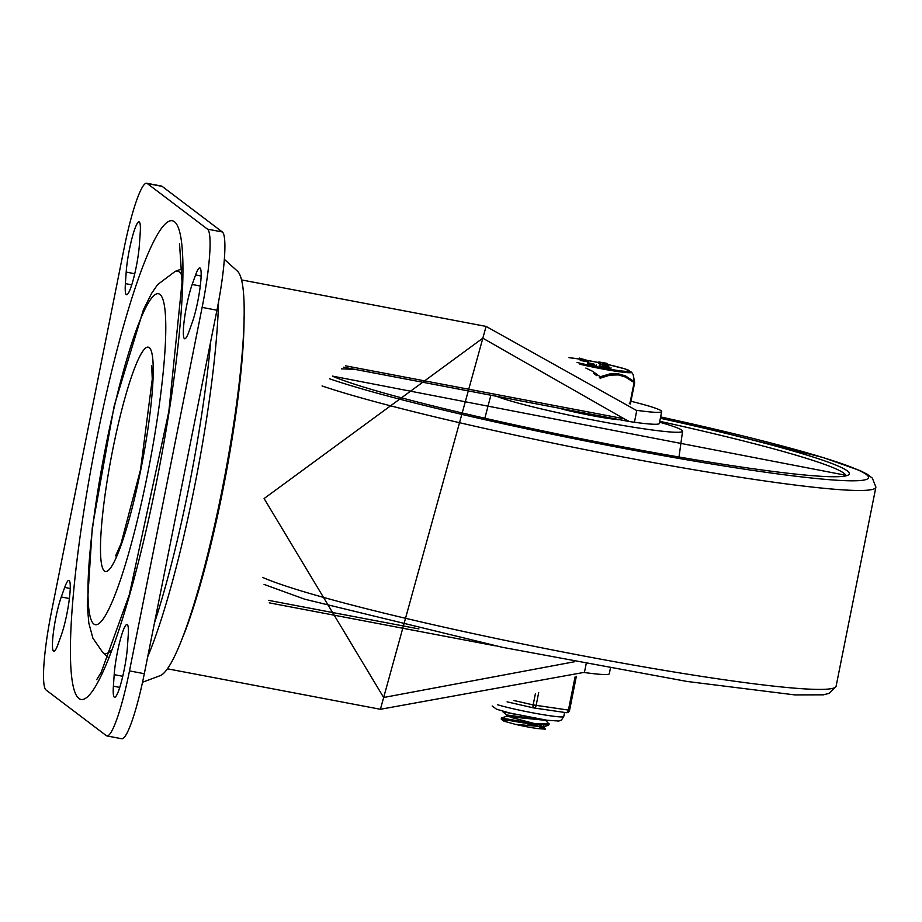 <?xml version="1.0" encoding="UTF-8"?>
<svg xmlns="http://www.w3.org/2000/svg" width="922" height="922" viewBox="0 0 922 922"><rect width="100%" height="100%" fill="white"/><g stroke="black" fill="none" stroke-linecap="round" stroke-linejoin="round"><path stroke-width="1.38" d="M126.187 272.105A31.21 4.287 100.8 0 1 131.765 239.121A31.21 4.287 100.8 0 1 139.026 221.879A31.21 4.287 100.8 0 1 140.202 232.989L139.406 244.526A31.21 4.287 100.8 0 1 133.828 277.499A31.21 4.287 100.8 0 1 126.568 294.74A31.21 4.287 100.8 0 1 125.392 283.63L126.187 272.105L134.75 273.73M58.028 644.248A31.21 4.287 100.8 0 1 53.822 651.278A31.21 4.287 100.8 0 1 53.649 630.625A31.21 4.287 100.8 0 1 61.267 596.972L64.69 587.429A31.21 4.287 100.8 0 1 68.896 580.411A31.21 4.287 100.8 0 1 69.058 601.052A31.21 4.287 100.8 0 1 61.44 634.705L58.028 644.248M188.918 331.747A31.21 4.287 100.8 0 1 184.711 338.777A31.21 4.287 100.8 0 1 184.538 318.125A31.21 4.287 100.8 0 1 192.156 284.483L195.579 274.94A31.21 4.287 100.8 0 1 199.786 267.91A31.21 4.287 100.8 0 1 199.947 288.563A31.21 4.287 100.8 0 1 192.329 322.204L188.918 331.747M114.19 674.662A31.21 4.287 100.8 0 1 119.779 641.689A31.21 4.287 100.8 0 1 127.029 624.448A31.21 4.287 100.8 0 1 128.204 635.558L127.42 647.083A31.21 4.287 100.8 0 1 121.831 680.056A31.21 4.287 100.8 0 1 114.582 697.297A31.21 4.287 100.8 0 1 113.394 686.187L114.19 674.662L122.753 676.287M129.495 670.893A73.08 10.05 100.8 0 1 106.929 735.929A73.08 10.05 100.8 0 1 106.295 735.641L46.1 690.036A73.08 10.05 100.8 0 1 51.471 611.782L124.101 248.295A73.08 10.05 100.8 0 1 146.667 183.248A73.08 10.05 100.8 0 1 147.313 183.547L207.496 229.14A73.08 10.05 100.8 0 1 202.125 307.406L129.495 670.893L144.316 673.705L216.947 310.218A73.08 10.05 -79.2 0 0 222.317 231.964L162.122 186.359A73.08 10.05 -79.2 0 0 161.488 186.071L146.667 183.248M106.929 735.929L121.75 738.753A73.08 10.05 -79.2 0 0 144.316 673.705M586.138 663.921L584.41 672.53A2047.301 137.931 11.3 0 0 583.753 672.438L380.406 709.283L486.09 326.411L636.134 410.255A2047.301 137.931 -168.7 0 1 636.802 410.348A73.126 4.921 11.3 0 0 661.696 411.558A73.126 4.921 11.3 0 0 630.948 401.254M636.802 410.348L634.428 422.264A73.126 4.921 11.3 0 0 659.322 423.475L661.696 411.558M610.376 668.404L609.315 673.752A73.126 4.921 -168.7 0 1 584.41 672.53M574.567 661.731L383.644 697.493L264.095 498.548L482.817 338.19L624.102 418.772L345.566 365.827M624.102 418.772L629.415 421.55L343.641 367.221M629.991 421.642A2047.301 137.931 -168.7 0 1 634.428 422.264M224.323 259.301L237.254 270.976A206.643 28.398 100.8 0 1 224.38 478.138A206.643 28.398 100.8 0 1 160.347 675.584L142.53 682.245M218.537 301.909A224.91 30.91 100.8 0 1 147.704 656.752M659.576 422.207A97.444 6.569 -168.7 0 1 682.58 431.196A97.444 6.569 -168.7 0 1 602.147 421.746A97.444 6.569 -168.7 0 1 496.532 396.287M620.114 419.775A37.157 2.501 -168.7 0 1 558.709 408.112M536.454 719.437L525.874 716.578M543.162 719.679L506.501 714.965L502.755 711.68L514.764 714.204M545.086 719.782L549.016 723.977L535.636 723.828L501.43 718.019L518.129 721.361M543.611 725.545L544.257 726.386L543.703 726.836L515.34 724.335L503.85 721.142L503.308 720.336L506.881 720.439M543.865 727.47L537.549 728.553A19.627 1.325 -168.7 0 1 515.363 724.335M506.501 714.965L511.353 715.933M545.455 720.301L506.201 716.429L501.441 718.008L501.245 719.125L535.186 724.888L548.993 724.68M511.111 717.408L535.613 723.828M539.877 725.337L543.265 726.951M532.271 724.957L540.868 727.147M543.623 727.216L545.386 729.164L537.549 728.553M501.257 719.102L503.032 720.704M527.407 723.908A23.949 1.613 -168.7 0 1 532.248 724.957M596.269 365.008L596.073 366.172L588.271 364.467M588.259 364.271L587.498 363.96L587.729 362.761L594.402 364.271A29.504 1.982 11.3 0 0 594.667 364.34L589.458 363.337A32.489 2.19 11.3 0 0 589.204 363.268L587.729 362.761M611.021 367.809L610.825 368.973L603.184 367.486L603.207 366.115L604.21 366.138A32.489 2.19 11.3 0 0 603.945 366.069L609.154 367.083A29.504 1.982 11.3 0 0 609.419 367.14L603.207 366.115M603.011 367.071L602.25 366.76L602.481 365.561M600.948 367.267L601.202 366.092L599.254 365.642L601.098 366.011L600.948 367.267L599.023 366.852L599.265 365.654L599.012 366.841M599.807 363.602L598.609 363.164L598.851 361.977L606.18 363.199L600.706 362.346L608.071 364.478L599.83 362.358L599.6 363.545M607.506 365.262L600.222 364.19L600.049 362.888M600.061 362.83L599.83 364.017M579.12 359.292L579.35 358.093L587.763 360.56L580.987 359.338L579.35 358.105L579.108 359.28L580.745 360.525L580.987 359.338M587.429 361.747L580.745 360.525M600.66 378.55L599.646 377.79M630.533 403.329L634.624 382.872A1.521 1.302 177.4 0 0 634.301 381.731A1.521 0.887 131 0 1 634.036 382.837L629.945 403.294L630.533 403.329A1.521 1.51 -52.9 0 1 630.129 404.078A1.521 1.521 0 0 0 630.533 403.329L634.624 382.872L625.347 377.006L618.408 374.92L609.949 375.15L600.775 377.985A1.521 0.795 -112.7 0 0 600.21 376.764L599.381 377.594M634.624 382.872A1.521 1.521 0 0 0 634.647 382.515L633.183 374.586L634.301 381.731L625.554 375.934L617.89 373.71L609.638 373.975L600.21 376.764L592.581 371.289L585.827 368.051M593.618 373.387L596.741 375.634M587.671 360.548L587.556 361.885M607.736 364.075L607.828 365.665M606.18 363.199L606.837 363.833M608.289 366.702L604.336 365.942L608.289 366.702M609.016 367.256L605.062 366.483L608.981 367.429M593.538 363.902L589.584 363.13L593.538 363.902M590.506 363.844L594.459 364.616L590.506 363.844M507.1 701.849L533.631 707.923A3.043 1.141 102.9 0 0 533.711 707.935A3.043 1.867 -81.7 0 0 533.873 707.958A3.043 1.867 -81.7 0 0 536.12 705.48L538.702 692.526M556.738 711.288L566.166 712.671A3.043 1.867 98.3 0 1 566.016 712.637L533.873 707.958A3.043 3.043 0 0 1 533.631 707.923A3.043 1.141 102.9 0 1 533.147 704.915L513.934 700.524M566.362 712.683A3.043 3.008 127.1 0 0 569.566 710.274M210.723 341.336A225.279 30.968 100.8 0 1 154.435 623.053M125.392 283.63L131.742 284.84M61.267 596.972L69.392 598.516M64.69 587.429L70.222 588.49M192.156 284.483L200.281 286.027M195.579 274.94L201.111 276.001M113.394 686.187L119.756 687.397M147.313 183.547L162.122 186.359M202.125 307.406L216.947 310.218M222.317 231.964L207.496 229.14M182.118 276.127A194.623 26.75 -79.2 0 0 175.215 271.368L182.06 268.809M175.215 271.368L157.616 284.598L151.542 293.45L143.475 309.596L114.155 406.014L92.269 527.73L87.29 605.731L88.846 623.191L92.915 638.22L102.78 652.453A194.623 26.75 -79.2 0 0 110.951 650.552M147.359 475.164A168.519 23.165 100.8 0 1 87.993 594.586A168.519 23.165 100.8 0 1 145.054 309.02A168.519 23.165 100.8 0 1 147.359 475.164M140.732 470.151A114.19 15.697 -79.2 0 0 139.164 357.552A114.19 15.697 -79.2 0 0 100.498 551.068A114.19 15.697 -79.2 0 0 140.732 470.151M97.075 437.074A243.615 33.48 -79.2 0 0 100.417 677.267A243.615 33.48 -79.2 0 0 182.913 264.43A243.615 33.48 -79.2 0 0 97.075 437.074M183.605 635.143A197.942 27.211 -79.2 0 0 244.053 317.133M269.247 602.85L495.425 645.849M343.664 367.21L628.862 421.435M418.934 628.931L268.394 600.314M329.534 378.769A288.92 19.466 -168.7 0 0 802.428 477.008A288.92 19.466 -168.7 0 0 660.625 416.928L822.931 457.473L860.284 470.693L867.406 474.357L872.339 478.126L875.9 487.07L836.081 686.348A297.979 20.077 -168.7 0 1 580.722 655.415A297.979 20.077 -168.7 0 1 262.655 577.403M875.9 487.104A297.979 20.077 -168.7 0 1 649.63 461.922A297.979 20.077 -168.7 0 1 322.043 385.949M660.359 418.265A269.351 18.152 -168.7 0 1 772.601 471.373A269.351 18.152 -168.7 0 1 332.462 376.176M341.451 368.869A266.308 17.944 -168.7 0 1 356.111 369.595M659.749 421.308A266.308 17.944 -168.7 0 1 845.808 475.568M592.42 361.343A33.768 2.27 -168.7 0 1 598.724 362.577L582.692 359.592A33.768 2.27 -168.7 0 1 592.42 361.343M579.903 364.225A35.912 2.42 11.3 0 0 615.366 371.174A35.912 2.42 11.3 0 0 631.535 372.177L624.897 368.881L608.82 364.743A33.768 2.27 -168.7 0 1 625.554 371.347A33.768 2.27 -168.7 0 1 577.091 362.473M569.047 357.701A33.768 2.27 -168.7 0 1 579.154 359.027M629.807 403.755A1.521 0.934 -81.7 0 0 629.945 403.294L629.242 403.191M581.782 360.79L582.013 359.603M599.116 366.921L599.346 365.723M603.414 366.299L603.184 367.486M603.242 366.161L603 367.348M588.674 363.487L588.432 364.686M588.213 364.501L588.455 363.314L588.248 364.547M564.587 712.441L563.768 716.544A36.845 2.478 -168.7 0 1 532.132 712.729A36.845 2.478 -168.7 0 1 497.557 704.742M534.034 707.981L542.989 709.283M575.051 676.944L568.413 710.182A3.043 1.867 98.3 0 1 566.166 712.671A3.043 3.043 0 0 0 569.6 710.251L576.354 676.299L569.6 710.251L533.147 704.915L535.394 693.713M522.993 705.48L533.55 707.889M102.78 652.453L108.208 657.351M115.584 555.931L120.989 543.726L140.501 469.817L152.268 379.196L151.715 365.85M179.548 243.846L182.049 282.363L168.841 411.431L129.357 594.575L101.12 672.564L96.706 679.641M167.527 668.819L380.406 709.283M241.46 279.908L486.09 326.411M836.081 686.348L829.016 693.379L823.369 694.831L794.787 694.9L687.155 681.473L502.306 647.29L304.675 599.185L264.061 584.41M846.246 475.36L332.519 376.118M490.884 395.215L484.845 418.208M682.58 431.196L679.007 457.012M544.245 726.375L543.945 727.85M506.489 714.965L506.201 716.429M548.429 725.245L543.703 726.836M549.155 723.839L548.97 724.784M588.605 360.802L588.363 361.989M599.957 362.83L599.715 364.029M608.877 364.478L608.635 365.665M606.941 363.406L606.711 364.593M611.067 367.786L610.825 368.973M596.315 364.985L596.073 366.172M631.535 372.177L633.183 374.586M579.166 359.015L569.001 357.667M563.768 716.544L561.463 720.013L558.813 721.039L546.907 720.232L509.636 712.994L496.543 709.214L492.152 705.964"/></g></svg>
